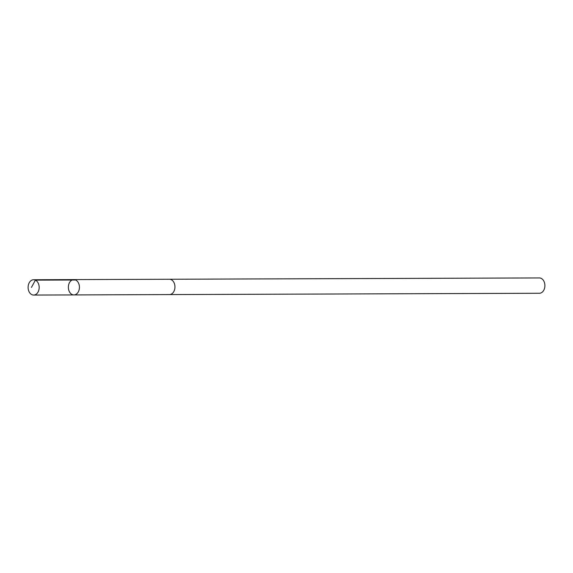 <?xml version="1.0" encoding="UTF-8"?>
<svg xmlns="http://www.w3.org/2000/svg" width="573" height="573" viewBox="0 0 573 573"><rect width="100%" height="100%" fill="white"/><g stroke="black" fill="none" stroke-linecap="round" stroke-linejoin="round"><path stroke-width="0.86" d="M169.193 279.259A7.664 5.537 89.8 0 1 169.386 279.252A7.664 5.529 89.8 0 1 173.755 282.181A7.664 5.529 89.8 0 1 174.4 290.26A7.664 5.529 89.8 0 1 169.443 294.579L73.917 294.923A7.664 5.529 -90.2 0 0 79.425 287.238A7.664 5.529 -90.2 0 0 73.867 279.595A7.664 5.529 -90.2 0 0 68.91 283.914A7.664 5.529 -90.2 0 0 69.548 291.994A7.664 5.529 -90.2 0 0 73.917 294.923A7.664 5.529 -90.2 0 0 79.425 287.238A7.664 5.529 -90.2 0 0 73.867 279.595L33.606 279.739A7.664 5.537 89.8 0 1 37.976 282.668A7.664 5.537 89.8 0 1 38.62 290.747A7.664 5.537 89.8 0 1 33.664 295.066A7.664 5.537 89.8 0 1 29.295 292.137A7.664 5.537 89.8 0 1 28.65 284.058A7.664 5.537 89.8 0 1 33.606 279.739M73.867 279.595L169.386 279.259A7.664 5.537 89.8 0 1 173.762 282.181A7.664 5.537 89.8 0 1 174.4 290.26A7.664 5.537 89.8 0 1 169.443 294.586A7.664 5.537 89.8 0 1 169.25 294.579M169.386 279.252L539.336 277.934A7.664 5.537 89.8 0 1 543.705 280.863A7.664 5.537 89.8 0 1 544.35 288.942A7.664 5.537 89.8 0 1 539.394 293.261L169.443 294.586M75.65 279.996L35.397 280.14L31.436 287.41M73.917 294.923L33.664 295.066"/></g></svg>

